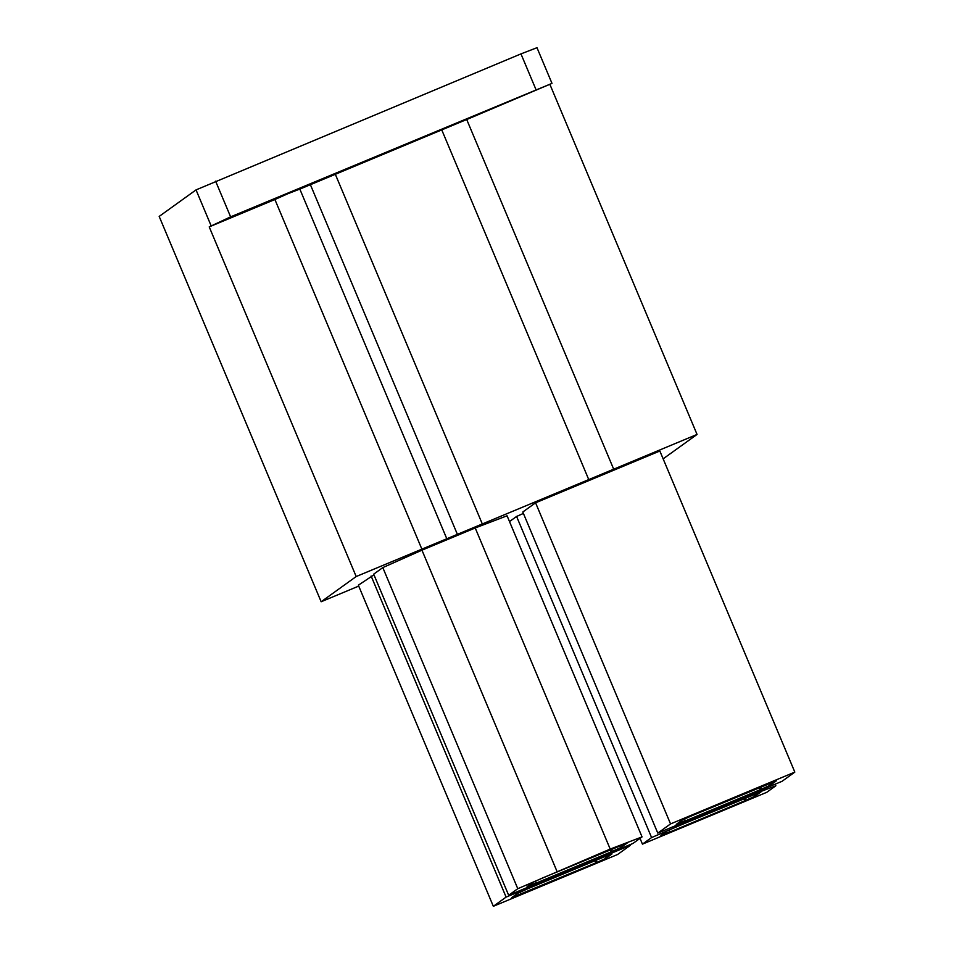 <?xml version="1.0" encoding="UTF-8"?>
<svg xmlns="http://www.w3.org/2000/svg" width="954" height="954" viewBox="0 0 954 954"><rect width="100%" height="100%" fill="white"/><g stroke="black" fill="none" stroke-linecap="round" stroke-linejoin="round"><path stroke-width="1.43" d="M321.152 601.747L159.175 216.415L196.035 189.894L520.967 53.889L536.983 47.7L551.984 83.38L230.618 216.856L209.212 226.885L356.188 576.538L321.152 601.747L358.728 586.09M595.773 862.905L605.873 858.361L611.919 854.009L603.989 856.99L527.932 888.699L517.831 893.242L511.785 897.595L595.773 862.905L594.879 860.794M596.858 862.13L596.083 860.293M605.873 858.361L605.218 856.811M520.801 893.826L520.145 892.276M617.596 854.498L630.379 845.304L506.109 897.106L493.325 906.3L617.596 854.498M630.093 844.648L630.379 845.304M663.149 458.838L697.052 434.44L356.188 576.538M373.956 574.821L358.346 585.196L493.325 906.3M651.582 837.564L642.447 844.135L766.718 792.333L775.852 785.762L743.989 797.938L651.582 837.564L516.591 516.46L523.4 513.431M516.591 516.46L509.496 521.564M475.211 527.967L507.075 515.792L642.054 836.896L610.202 849.072L475.211 527.967L421.954 550.172L382.804 567.594L373.682 574.165L508.661 895.269L632.931 843.467L642.054 836.896M794.825 772.108L659.846 451.003L535.576 502.806L522.804 512L657.783 833.104L782.053 781.302L794.825 772.108L670.555 823.91L657.783 833.104M535.576 502.806L670.555 823.91M685.258 820.631L676.231 824.399L682.277 820.046L692.389 815.503L776.377 780.813L770.331 785.166L760.231 789.709L684.173 821.418L685.258 820.631L684.602 819.081M760.231 789.709L759.336 787.599M770.331 785.166L769.675 783.616M761.316 788.934L760.541 787.098M371.118 576.001L506.109 897.106M775.852 785.762L775.173 784.164M743.989 797.938L743.715 797.282M669.923 831.661L660.907 835.43L666.953 831.077L677.054 826.534L761.053 791.856L755.008 796.196L744.895 800.74L668.849 832.448L669.923 831.661L669.267 830.111M744.895 800.74L744.013 798.629M755.008 796.196L754.352 794.646M745.98 799.965L745.205 798.128M640.027 838.363L642.447 844.135M690.732 820.142L690.457 819.486M610.202 849.072L517.783 888.699L508.661 895.269M536.136 882.796L527.109 886.564L533.155 882.211L543.267 877.668L627.255 842.978L621.209 847.331L611.109 851.874L535.051 883.571L536.136 882.796L535.48 881.246M611.109 851.874L610.214 849.752M621.209 847.331L620.553 845.781M612.182 851.099L611.419 849.263M556.945 871.276L421.954 550.172M517.783 888.699L382.804 567.594M613.672 469.153L466.697 119.5L299.83 189.107M310.396 184.694L457.383 534.347M446.794 538.724L299.818 189.071L287.893 193.698L274.895 199.505L421.871 549.146M274.895 199.505L209.212 226.885M441.774 129.935L588.749 479.588M551.984 83.38L466.709 119.536M550.064 84.799L697.052 434.44M520.967 53.889L535.969 89.569M215.616 181.177L230.618 216.856M196.035 189.894L211.037 225.573M335.319 174.272L482.295 523.913"/></g></svg>
